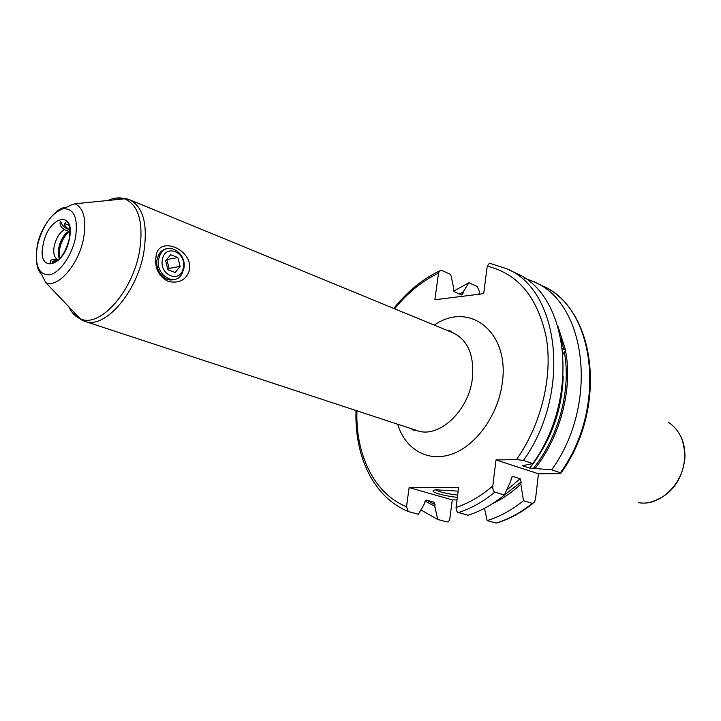 <?xml version="1.0" encoding="UTF-8"?>
<svg xmlns="http://www.w3.org/2000/svg" width="721" height="721" viewBox="0 0 721 721"><rect width="100%" height="100%" fill="white"/><g stroke="black" fill="none" stroke-linecap="round" stroke-linejoin="round"><path stroke-width="1.08" d="M490.352 263.381L489.442 263.21L487.234 266.184L483.683 293.663L434.871 299.747L438.53 273.115L439.368 271.015L441.703 270.393L450.769 274.512L453.572 287.661L453.365 289.22L454.392 291.753L461.476 294.889L462.576 294.583L463.215 291.96L459.304 293.925M532.314 503.366C520.661 512.694 508.575 519.264 496.066 523.058L487.126 520.58C499.662 516.741 511.775 510.117 523.455 500.707L532.314 503.366L534.531 502.122L535.523 498.995L538.47 473.787L558.784 473.634L560.722 473.463L560.415 472.742L551.664 469.831L529.746 468.118L522.41 465.712L532.864 463.576L523.446 460.44L516.47 459.592L496.003 459.935L492.785 485.954C481.006 496.075 468.767 503.24 456.06 507.449L458.619 487.648L409.131 487.576L406.5 506.728L408.284 511.531L418.396 514.289L424.588 503.483L424.813 501.816L426.462 500.095L433.934 502.186M479.005 294.249L479.357 291.545L477.356 286.607L468.902 282.758L463.215 291.96M456.06 507.449L456.321 510.351L457.682 512.316L467.911 515.263C480.492 511.324 492.668 504.565 504.43 494.985L494.903 492.11C493.281 491.352 492.578 489.298 492.785 485.954M487.126 520.58L484.494 508.323M496.066 523.058L497.706 522.689C509.945 518.805 521.698 512.379 532.954 503.411M532.864 463.576C580.982 396.604 568.59 294.276 515.794 273.097L506.773 268.78C559.586 289.923 571.789 392.909 523.446 460.44M538.47 473.787L496.003 459.935M523.455 500.707L520.868 484.106L521.121 481.934L520.129 478.735L512.766 476.401L511.522 477.239L510.819 480.961L504.43 494.985M562.596 348.838L563.822 349.559L565.156 348.892L558.063 326.631M425.02 501.059L434.79 506.304L435.015 504.646L434.186 502.294M535.018 468.515C560.523 436.187 572.744 388.772 565.606 351.253L564.282 351.911L563.101 354.083M492.677 503.546C502.546 498.914 511.946 492.443 520.868 484.106M468.902 282.758L453.716 291.086M420.893 509.945L437.692 519.453L434.79 506.304M565.156 348.892L565.606 351.253M551.664 469.831C599.313 403.985 586.57 302.973 533.81 281.731L524.482 278.081M457.024 499.932L452.274 499.887L449.859 518.471C449.372 520.923 448.318 522.049 446.678 521.86L437.692 519.453M56.914 258.902C53.976 256.874 53.084 252.593 54.228 246.059C56.157 238.065 59.564 232.604 64.439 229.675C61.258 227.728 59.816 225.367 60.104 222.6L60.744 221.708L61.213 222.338C61.925 224.952 63.971 227.169 67.35 229.008M64.439 229.675L68.937 231.369C61.303 234.577 55.184 253.017 59.789 258.965M60.194 258.497L52.3 262.047L56.626 259.01M58.5 259.389L58.978 259.56M155.997 257.172C157.331 234.622 193.174 248.97 189.497 269.996C186.369 279.937 179.268 283.75 168.164 281.433C158.584 276.089 154.528 267.996 155.997 257.172M173.382 279.604C164.541 282.308 154.718 270.267 157.097 259.398L158.44 255.261C160.45 251.359 163.379 249.142 167.236 248.601M160.017 254.964L158.674 259.1C155.123 274.971 175.158 287.291 181.98 273.782L183.792 268.699C187.433 252.593 166.506 240.183 160.017 254.964L158.44 255.261M162.378 259.614C164.911 243.338 186.739 251.98 183.323 267.635C181.052 283.786 158.981 275.629 162.378 259.614M177.88 257.577L170.643 254.765L165.632 260.858L167.921 269.771L175.185 272.511L180.142 266.41L177.88 257.577L166.704 259.56M180.142 266.41L169.102 268.374L166.848 259.614M167.948 269.78L169.102 268.374M452.274 499.887L409.131 487.576M457.357 497.373C440.198 495.444 426.535 490.695 436.106 489.82L458.159 491.145M435.673 489.874C438.837 491.875 446.164 493.615 457.655 495.093M516.47 459.592C541.273 424.561 552.881 376.578 546.338 337.788C537.794 297.485 518.093 273.61 487.234 266.184M438.53 273.115C422.191 280.947 407.563 292.843 394.648 308.804M356.94 410.817C355.399 454.473 374.199 493.777 406.5 506.728M397.631 424.2C405.274 449.498 428.094 462.846 452.382 453.915C476.644 445.154 498.472 414.323 502.339 382.454C509.729 331.48 468.947 300.792 434.258 325.099M494.903 492.11C483.097 501.78 470.894 508.611 458.295 512.595M511.27 477.861L512.766 476.401M522.779 465.261L522.41 465.712M506.629 490.217L520.129 478.735M529.746 468.118C550.934 441.036 562.092 410.357 563.209 376.092M502.663 496.408L521.121 481.934M460.809 294.592L463.008 293.501M561.001 338.546L563.822 349.559M435.015 504.646L426.381 500.077M564.282 351.911C571.383 389.322 558.937 436.647 533.279 468.533M560.415 472.742C607.839 407.419 594.933 307.02 542.201 285.75L533.81 281.731M668.061 422.046C679.966 429.95 685.437 442.46 684.472 459.574C682.67 485.053 658.832 506.827 638.292 502.6M64.575 223.627L69.063 225.34M52.273 261.561L52.912 261.786M53.381 261.335L55.787 262.201M43.143 244.509C36.474 273.511 63.989 268.329 69.405 238.741C75.723 209.144 48.172 216.048 43.143 244.509M69.919 229.783L68.549 229.269L69.946 230.152M37.348 245.789C34.455 265.166 38.483 274.854 49.452 274.863C59.627 273.106 72.073 255.396 75.552 237.398C78.219 217.499 73.939 207.972 62.718 208.82C50.894 213.713 42.44 226.034 37.348 245.789M45.829 282.704C58.077 288.445 78.959 264.201 83.645 237.993C86.646 219.427 83.762 208.027 74.993 203.791C66.629 206.107 69.838 206.63 64.602 207.675C57.338 207.432 40.727 225.511 37.222 245.816C33.752 271.438 41.971 273.178 42.052 275.395L45.829 282.704L80.301 318.781C99.597 328.425 132.7 291.744 139.514 251.205C143.767 222.618 138.811 205.152 124.643 198.807L129.681 199.78C143.299 206.855 148.003 224.429 143.785 252.494C137.035 292.717 104.536 329.551 84.763 321.314L80.301 318.781C75.399 316.744 71.568 312.734 68.828 306.776M108.114 200.465C114.08 197.716 119.587 197.166 124.643 198.807L74.993 203.791M73.569 311.733C76.462 316.573 80.193 319.764 84.763 321.314L416.954 430.554C438.53 438.972 468.92 411.087 472.399 378.282C474.337 355.291 467.902 340.141 453.067 332.841L450.4 331.011L446.831 330.272M114.945 199.78C120.29 197.987 125.202 197.987 129.681 199.78L453.067 332.841M489.442 263.21L506.773 268.78M439.368 271.015C422.281 279.288 407.077 291.762 393.765 308.435M356.039 410.519C354.317 455.699 373.009 496.976 408.284 511.531M461.791 294.961L462.576 294.583M561.028 473.03C607.848 408.465 596.618 308.994 542.201 285.75M676.704 429.824C682.976 438.206 685.662 448.183 684.752 459.755M684.716 460.106C681.129 482.565 669.53 496.634 649.909 502.312M54.616 262.877L52.3 262.047M56.77 258.956C48.262 259.497 50.425 262.065 50.867 263.562C59.113 262.174 65.251 253.909 69.27 238.777C70.433 228.242 69.459 222.519 66.368 221.608L64.575 223.807C63.583 224.15 64.908 225.97 68.549 229.269M69.117 231.432C61.591 238.885 58.365 247.889 59.464 258.424M410.546 428.445L413.746 430.203L416.954 430.554"/></g></svg>
